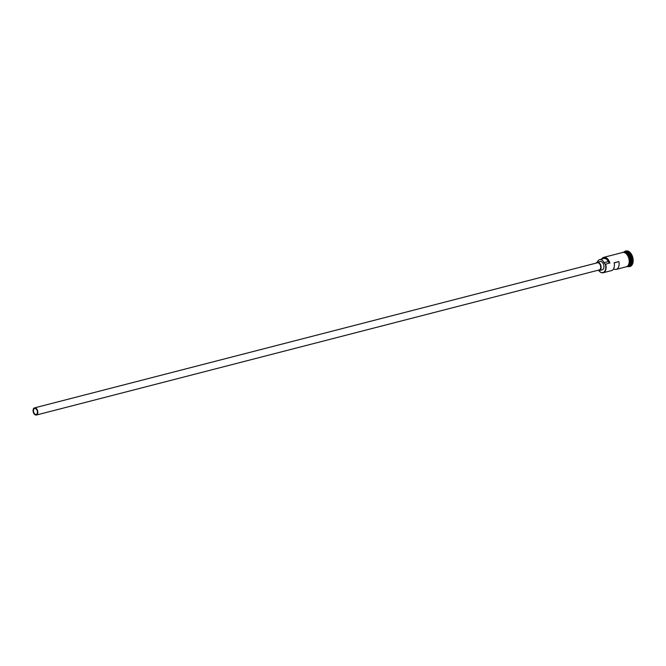 <?xml version="1.0" encoding="UTF-8"?>
<svg xmlns="http://www.w3.org/2000/svg" width="666" height="666" viewBox="0 0 666 666"><rect width="100%" height="100%" fill="white"/><g stroke="black" fill="none" stroke-linecap="round" stroke-linejoin="round"><path stroke-width="1" d="M598.792 270.579A7.135 4.362 -104.5 0 0 599.034 270.862A7.135 4.362 -104.5 0 0 604.337 271.711A7.135 4.362 -104.5 0 0 605.327 264.285A7.135 4.362 -104.5 0 0 605.277 264.111L605.66 264.186A7.384 4.512 75.5 0 1 603.205 272.735A7.384 4.512 75.5 0 1 599.15 270.995A7.384 4.512 75.5 0 1 599.092 270.929M37.238 410.88A3.08 1.881 -104.5 0 0 34.682 408.483A3.08 1.881 -104.5 0 0 33.658 412.046A3.08 1.881 -104.5 0 0 36.214 414.443A3.08 1.881 -104.5 0 0 37.238 410.88M33.3 412.162A3.688 2.256 -104.5 0 0 36.372 415.035A3.688 2.256 -104.5 0 0 37.596 410.764A3.688 2.256 -104.5 0 0 34.524 407.883A3.688 2.256 -104.5 0 0 33.3 412.162M36.372 415.035L599.267 269.938A3.688 2.256 -104.5 0 0 600.491 265.667A3.688 2.256 -104.5 0 0 597.419 262.787L34.524 407.883M597.951 270.279A4.304 2.631 -104.5 0 0 599.417 270.538A4.304 2.631 -104.5 0 0 600.849 265.551A4.304 2.631 -104.5 0 0 597.269 262.196A4.304 2.631 -104.5 0 0 596.112 263.128M599.417 270.538L602.247 269.805A4.304 2.631 -104.5 0 0 603.679 264.818A4.304 2.631 -104.5 0 0 600.099 261.463L597.269 262.196M624.3 252.048A7.384 4.512 75.5 0 1 624.317 252.048A7.384 4.512 75.5 0 1 630.452 257.792A7.384 4.512 75.5 0 1 628.005 266.35A7.384 4.512 75.5 0 1 627.98 266.35L628.945 266.1A7.384 4.512 75.5 0 0 631.401 257.551A7.384 4.512 75.5 0 0 625.257 251.806L624.317 252.048A7.384 4.512 75.5 0 1 630.169 257.867A7.384 4.512 75.5 0 1 628.013 266.325M624.042 252.006A8 4.895 75.5 0 1 625.574 251.082A8 4.895 75.5 0 1 632.225 257.317A8 4.895 75.5 0 1 629.57 266.575A8 4.895 75.5 0 1 627.78 266.517M613.569 268.864A7.384 4.512 -104.5 0 0 616.216 269.38A7.384 4.512 -104.5 0 0 618.847 261.555L614.135 262.762A7.384 4.512 75.5 0 1 611.505 270.596L603.205 272.735M601.689 259.082A7.384 4.512 75.5 0 1 603.762 257.342L622.618 252.481A7.384 4.512 75.5 0 1 628.762 258.233A7.384 4.512 75.5 0 1 626.306 266.783L616.216 269.38M605.66 264.186L609.523 263.02A7.135 4.362 -104.5 0 0 601.781 259.057M625.815 251.032A8 4.895 75.5 0 1 626.048 250.965A8 4.895 75.5 0 1 632.7 257.193A8 4.895 75.5 0 1 630.036 266.458A8 4.895 75.5 0 1 629.803 266.508M605.277 264.111A3.688 2.256 -104.5 0 1 604.087 262.654L608.324 261.563A3.688 2.256 -104.5 0 0 609.523 263.02M608.324 261.563A6.21 3.805 -104.5 0 0 603.862 258.525L599.616 259.615A6.21 3.805 -104.5 0 0 597.444 262.146M603.762 257.342A7.384 4.512 75.5 0 1 609.898 263.095M604.087 262.654A6.21 3.805 -104.5 0 0 599.616 259.615M614.169 262.928L618.847 261.555M629.328 265.351A7.259 4.437 -104.5 0 0 630.294 257.842A7.259 4.437 -104.5 0 0 625.957 252.272M628.113 253.896A7.259 4.437 75.5 0 1 630.194 257.867A7.259 4.437 75.5 0 1 630.436 262.895M625.74 266.933A7.443 4.554 -104.5 0 0 628.796 258.225A7.443 4.554 -104.5 0 0 622.052 252.63M629.27 258.1A7.443 4.554 75.5 0 1 626.548 266.775M622.843 252.372A7.443 4.554 75.5 0 1 629.262 258.092M629.57 266.575L630.036 266.458M625.091 267.099L628.08 266.267L629.528 263.586L629.328 258.075L626.989 253.729L624.425 252.081L621.411 252.797M625.574 251.082L626.048 250.965"/></g></svg>
